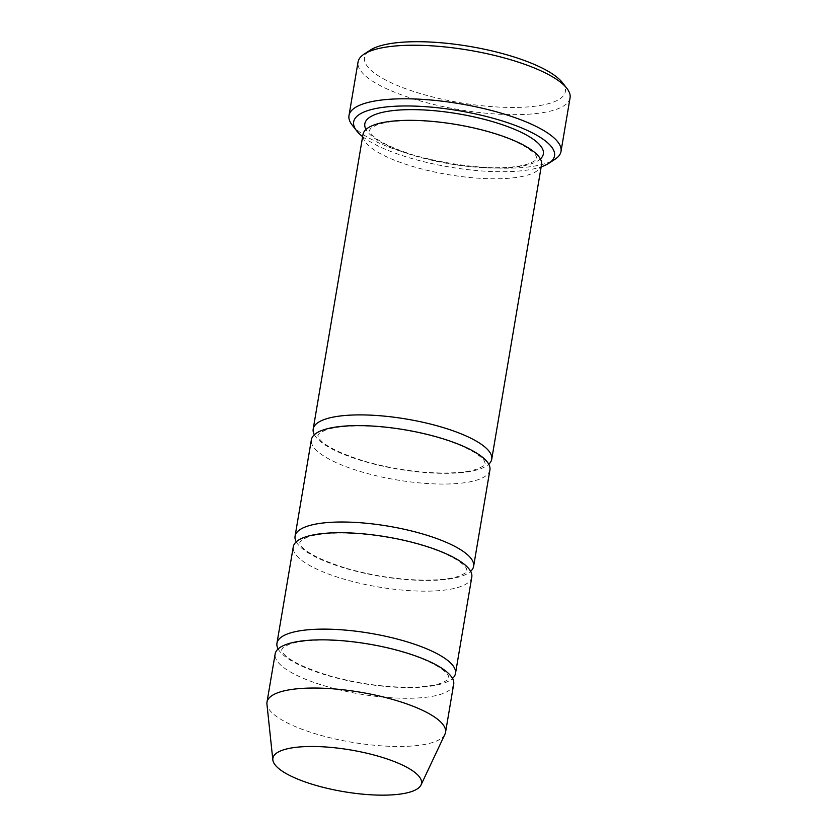 <?xml version="1.0" encoding="UTF-8"?>
<svg xmlns="http://www.w3.org/2000/svg" width="837" height="837" viewBox="0 0 837 837"><rect width="100%" height="100%" fill="white"/><g stroke="black" fill="none" stroke-linecap="round" stroke-linejoin="round"><path stroke-width="0.63" stroke-dasharray="4.18 3.14" d="M278.125 648.957A90.542 25.382 -170.4 0 0 327.487 675.49A90.542 25.382 -170.4 0 0 452.524 678.451M471.796 577.049A90.542 25.382 9.6 0 1 343.787 579.089A90.542 25.382 9.6 0 1 293.264 546.854M362.641 136.651A101.852 28.552 -170.4 0 0 449.333 167.002A101.852 28.552 -170.4 0 0 541.183 166.845M444.928 734.269A90.542 25.382 9.6 0 1 317.516 734.405A90.542 25.382 9.6 0 1 266.94 704.168M453.685 684.164A90.542 25.382 9.6 0 1 325.677 686.204A90.542 25.382 9.6 0 1 275.143 653.959M296.235 541.842A90.542 25.382 -170.4 0 0 345.597 568.386A90.542 25.382 -170.4 0 0 470.635 571.336M489.917 469.934A90.542 25.382 9.6 0 1 361.908 471.974A90.542 25.382 9.6 0 1 311.374 439.739M314.356 434.727A90.542 25.382 -170.4 0 0 363.718 461.271A90.542 25.382 -170.4 0 0 488.756 464.232M541.549 164.659A90.542 25.382 9.6 0 1 413.541 166.709A90.542 25.382 9.6 0 1 363.007 134.464M352.147 125.027A107.513 30.132 -170.4 0 0 408.99 153.851A107.513 30.132 -170.4 0 0 554.921 159.323M570.06 97.866A107.513 30.132 9.6 0 1 418.05 100.294A107.513 30.132 9.6 0 1 358.048 62.011M562.401 82.612A101.852 28.552 9.6 0 1 528.628 106.864A101.852 28.552 9.6 0 1 421.377 93.87A101.852 28.552 9.6 0 1 370.299 50.115M540.388 158.957A90.542 25.382 9.6 0 1 415.351 155.996A90.542 25.382 9.6 0 1 365.989 129.453M328.177 675.417C353.873 682.772 379.485 686.717 405.014 687.25C421.461 687.365 433.744 685.911 441.852 682.898C447.063 680.46 449.427 678.849 448.967 678.064L448.276 675.49C446.968 673.032 443.348 669.956 437.427 666.252C426.326 659.671 410.852 653.885 390.984 648.895C368.217 643.381 346.204 640.472 324.923 640.148C308.675 640.096 296.57 641.571 288.619 644.584L283.136 647.524L281.609 649.805L282.383 651.96C286.829 659.294 302.094 667.11 328.177 675.417M346.288 568.313C371.994 575.657 397.606 579.602 423.124 580.135C439.582 580.25 451.865 578.806 459.973 575.783C465.173 573.345 467.548 571.734 467.077 570.949L466.397 568.375C465.079 565.917 461.469 562.841 455.537 559.137C444.447 552.556 428.962 546.781 409.105 541.78C386.338 536.276 364.315 533.357 343.034 533.033C326.786 532.981 314.691 534.456 306.729 537.469L301.257 540.409L299.73 542.69L300.504 544.845C304.95 552.179 320.205 559.995 346.288 568.313M416.041 155.923C441.748 163.267 467.36 167.212 492.878 167.756C509.335 167.871 521.608 166.417 529.716 163.393C534.927 160.955 537.291 159.344 536.831 158.559L536.14 155.985C534.833 153.527 531.213 150.451 525.291 146.747C514.19 140.177 498.716 134.391 478.848 129.4C456.092 123.886 434.068 120.967 412.787 120.654C396.539 120.591 384.434 122.066 376.483 125.079L371 128.019L369.473 130.3L370.257 132.466C374.694 139.789 389.958 147.615 416.041 155.923M364.409 461.197C390.115 468.542 415.727 472.486 441.245 473.031C457.703 473.146 469.975 471.691 478.084 468.668C483.294 466.23 485.659 464.619 485.198 463.834L484.508 461.26C483.2 458.802 479.58 455.726 473.658 452.022C462.558 445.451 447.084 439.666 427.215 434.665C404.459 429.161 382.436 426.242 361.155 425.928C344.907 425.866 332.802 427.341 324.85 430.354L319.368 433.294L317.84 435.575L318.625 437.741C323.061 445.064 338.326 452.89 364.409 461.197"/><path stroke-width="1.26" d="M452.524 678.451A90.542 25.382 -170.4 0 0 455.495 673.45A90.542 25.382 -170.4 0 0 404.972 641.205A90.542 25.382 -170.4 0 0 276.953 643.255A90.542 25.382 -170.4 0 0 278.125 648.957M276.953 643.255L293.264 546.854A90.542 25.382 9.6 0 1 386.767 536.925A90.542 25.382 9.6 0 1 471.796 577.049L455.495 673.45M541.183 166.845A101.852 28.552 -170.4 0 0 548.758 163.32A101.852 28.552 -170.4 0 0 497.68 119.565A101.852 28.552 -170.4 0 0 390.429 106.561A101.852 28.552 -170.4 0 0 356.656 130.823A101.852 28.552 -170.4 0 0 362.641 136.651M314.953 785.096A75.372 21.124 9.6 0 1 272.841 759.923A75.372 21.124 9.6 0 1 350.724 749.983A75.372 21.124 9.6 0 1 421.021 784.98A75.372 21.124 9.6 0 1 314.953 785.096M272.841 759.923L266.94 704.168A90.542 25.382 9.6 0 1 266.993 702.159A90.542 25.382 9.6 0 1 360.496 692.241A90.542 25.382 9.6 0 1 445.535 732.365A90.542 25.382 9.6 0 1 444.928 734.269L421.021 784.98M266.993 702.159L275.143 653.959A90.542 25.382 9.6 0 1 368.646 644.04A90.542 25.382 9.6 0 1 453.685 684.164L445.535 732.365M470.635 571.336A90.542 25.382 -170.4 0 0 473.616 566.335A90.542 25.382 -170.4 0 0 423.083 534.09A90.542 25.382 -170.4 0 0 295.074 536.14A90.542 25.382 -170.4 0 0 296.235 541.842M295.074 536.14L311.374 439.739A90.542 25.382 9.6 0 1 404.878 429.81A90.542 25.382 9.6 0 1 489.917 469.934L473.616 566.335M488.756 464.232A90.542 25.382 -170.4 0 0 491.727 459.22A90.542 25.382 -170.4 0 0 441.204 426.975A90.542 25.382 -170.4 0 0 313.195 429.025A90.542 25.382 -170.4 0 0 314.356 434.727M313.195 429.025L363.007 134.464A90.542 25.382 9.6 0 1 456.51 124.535A90.542 25.382 9.6 0 1 541.549 164.659L491.727 459.22M548.758 163.32L554.921 159.323A107.513 30.132 -170.4 0 0 561.01 151.424A107.513 30.132 -170.4 0 0 501.007 113.131A107.513 30.132 -170.4 0 0 348.987 115.569A107.513 30.132 -170.4 0 0 352.147 125.027L356.656 130.823M348.987 115.569L358.048 62.011A107.513 30.132 9.6 0 1 364.137 54.112A107.513 30.132 9.6 0 1 469.086 50.22A107.513 30.132 9.6 0 1 566.911 88.408A107.513 30.132 9.6 0 1 570.06 97.866L561.01 151.424M364.137 54.112L370.299 50.115A101.852 28.552 9.6 0 1 469.724 46.433A101.852 28.552 9.6 0 1 562.401 82.612L566.911 88.408M365.989 129.453A90.542 25.382 9.6 0 1 458.32 113.832A90.542 25.382 9.6 0 1 540.388 158.957"/></g></svg>
